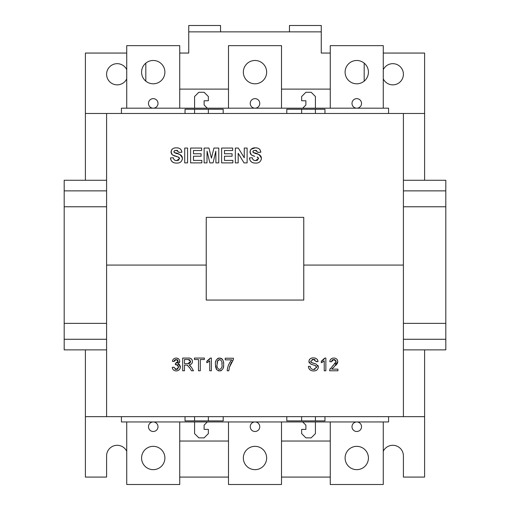 <?xml version="1.0" encoding="UTF-8"?>
<svg xmlns="http://www.w3.org/2000/svg" width="510" height="510" viewBox="0 0 510 510"><rect width="100%" height="100%" fill="white"/><g stroke="black" fill="none" stroke-linecap="round" stroke-linejoin="round"><path stroke-width="0.76" d="M254.362 163.015L253.859 162.945M253.272 162.824L252.233 162.448M252.15 162.409L251.296 161.848M251.149 161.727L250.525 161.039M249.964 160.07L249.6 159.037M261.362 159.05L261.305 159.394M259.501 162.11L258.697 162.537M253.757 150.597L252.833 151.757L253.566 152.834M254.624 153.249L256.498 153.746M256.524 153.752L257.18 153.931M257.365 153.982L258.353 154.313M259.112 154.638L259.52 154.874M259.698 154.995L260.508 155.754M260.661 155.958L260.91 156.353M261.005 156.544L261.228 157.182M261.235 157.188L261.356 157.845M254.962 160.567L255.567 160.605C253.687 160.561 252.584 159.605 252.259 157.749L249.403 157.941C249.932 161.377 251.959 163.085 255.491 163.079C258.863 163.238 260.833 161.721 261.394 158.527C260.278 155.04 257.569 153.076 253.272 152.637L252.833 151.757L253.1 151.03M256.09 150.386L253.974 150.514M253.298 150.852L255.3 150.329L257.964 152.42L257.856 151.935M256.638 150.533L256.243 150.418M256.262 147.9L257.25 148.047M259.086 148.818L259.488 149.149M260.164 149.959L260.361 150.303M260.699 151.266L260.782 151.738M250.059 152.77L250.429 150.157M250.435 150.144L250.971 149.379M251.105 149.232L255.268 147.855C252.252 147.747 250.493 149.111 249.976 151.954L251.347 154.912L254.739 156.372M250.761 154.288L250.327 153.586M253.846 156.124L251.347 154.912M258.519 158.808L258.124 157.545M257.933 157.399L257.148 157.016L258.538 158.553L255.567 160.605L256.186 160.573M256.963 160.42L257.913 159.879M252.259 157.749L252.399 158.336M252.456 158.521L252.947 159.477M253.094 159.662L254.362 160.446M249.403 157.941L249.976 157.902M257.964 152.42L260.82 152.229C260.336 149.194 258.487 147.734 255.268 147.855M235.327 162.888L238.183 162.888L238.183 153.28L244.054 162.888L247.12 162.888L247.12 148.047L244.271 148.047L244.271 157.794L238.31 148.047L235.327 148.047L235.327 162.888M221.627 162.888L232.853 162.888L232.853 160.414L224.483 160.414L224.483 156.226L232.088 156.226L232.088 153.752L224.483 153.752L224.483 150.52L232.662 150.52L232.662 148.047L221.627 148.047L221.627 162.888M204.121 162.888L206.977 162.888L207.073 151.202L209.859 162.888L213.04 162.888L215.826 151.202L215.921 162.888L218.771 162.888L218.771 148.047L213.945 148.047L211.446 158.17L208.953 148.047L204.121 148.047L204.121 162.888M190.612 162.888L201.839 162.888L201.839 160.414L193.469 160.414L193.469 156.226L201.08 156.226L201.08 153.752L193.469 153.752L193.469 150.52L201.648 150.52L201.648 148.047L190.612 148.047L190.612 162.888M184.716 162.888L187.572 162.888L187.572 148.047L184.716 148.047L184.716 162.888M170.448 157.941C170.971 161.377 172.998 163.085 176.53 163.079C179.902 163.238 181.872 161.721 182.433 158.527C181.318 155.04 178.608 153.076 174.312 152.637L173.872 151.757L174.337 150.852L176.339 150.329L179.01 152.42L181.86 152.229C181.375 149.194 179.526 147.734 176.307 147.855C173.292 147.747 171.532 149.111 171.016 151.954L172.386 154.912L178.188 157.016L179.577 158.553L176.607 160.605C174.726 160.561 173.623 159.605 173.298 157.749L171.016 157.902M206.238 217.368L206.238 300.052L303.762 300.052L303.762 217.368L206.238 217.368M303.762 265.072L403.404 265.072L403.404 113.481L424.607 113.481L424.607 180.266M403.404 265.072L403.404 416.657L106.596 416.657L106.596 113.481L403.404 113.481M171.099 152.77L171.468 150.157M171.475 150.144L172.01 149.379M172.144 149.232L172.922 148.633M174.452 148.047L175.363 147.9M179.01 152.42L178.895 151.935M177.678 150.533L177.282 150.418M177.129 150.386L175.019 150.514M181.86 152.229L181.171 152.28M337.932 369.144L331.71 369.144L334.241 366.786L337.767 361.571C337.512 359.289 336.205 358.116 333.852 358.058C331.462 358.09 330.104 359.289 329.779 361.647L331.404 361.807L333.82 359.524L336.135 361.584L329.785 369.648L329.613 370.776L337.932 370.776L337.932 369.144M325.865 370.776L325.865 358.058L324.813 358.058L321.294 361.239L321.294 362.744L324.233 360.863L324.233 370.776L325.865 370.776M308.41 366.378C308.786 369.438 310.565 370.955 313.739 370.942C316.385 370.942 317.921 369.686 318.361 367.168L316.155 364.089L311.151 362.387L310.698 361.258L313.389 359.365L316.238 361.647L318.036 361.647C317.602 359.091 316.028 357.841 313.318 357.892C310.794 357.841 309.321 359.002 308.901 361.38L310.781 364.127L315.212 365.536L316.57 367.251L313.663 369.476C311.623 369.425 310.469 368.392 310.207 366.378L308.41 366.378M225.241 359.85L231.763 359.85C229.035 363.018 227.511 366.658 227.199 370.776L228.831 370.776L229.392 367.321L233.395 359.544L233.395 358.218L225.241 358.218L225.241 359.85M215.456 364.503L216.693 369.718L219.529 370.942C222.653 370.171 224.011 368.029 223.609 364.503C224.017 361.003 222.66 358.855 219.529 358.058C216.418 358.823 215.061 360.972 215.456 364.503M172.24 367.353C172.584 369.603 173.904 370.802 176.192 370.942C178.73 370.783 180.126 369.457 180.393 366.951L178.003 363.815L179.737 361.29C179.469 359.231 178.258 358.154 176.122 358.058C174.044 358.173 172.807 359.257 172.399 361.322L174.031 361.482L176.173 359.524L178.111 361.348L175.491 363.279L175.319 364.746L176.377 364.573L178.761 366.939L176.256 369.476L173.865 367.187L172.24 367.353L173.865 367.187L173.961 367.563M182.676 370.776L184.467 370.776L184.467 365.071L187.189 365.128L189.86 368.092L191.448 370.776L193.5 370.776L191.416 367.264L189.089 364.905C191.148 364.663 192.27 363.522 192.461 361.488C192.181 359.027 190.759 357.88 188.196 358.058L182.676 358.058L182.676 370.776M198.492 370.776L200.29 370.776L200.29 359.524L204.363 359.524L204.363 358.058L194.418 358.058L194.418 359.524L198.492 359.524L198.492 370.776M211.376 370.776L211.376 358.058L210.33 358.058L206.811 361.239L206.811 362.744L209.744 360.863L209.744 370.776L211.376 370.776M171.8 154.288L171.366 153.586M174.796 150.597L173.872 151.757L174.605 152.834M182.401 159.05L182.344 159.394M180.546 162.11L179.737 162.537M179.558 158.808L179.163 157.545M178.972 157.399L177.894 156.921M176.001 160.567L177.225 160.573M178.003 160.42L178.953 159.879M175.402 163.015L174.898 162.945M174.312 162.824L173.279 162.448M173.196 162.409L172.335 161.848M172.189 161.727L171.564 161.039M171.003 160.07L170.646 159.037M175.663 153.249L177.544 153.746M177.563 153.752L178.219 153.931M178.404 153.982L179.392 154.313M180.151 154.638L180.559 154.874M180.738 154.995L181.547 155.754M181.7 155.958L181.949 156.353M182.044 156.544L182.395 157.845M174.885 156.124L172.386 154.912M173.298 157.749L173.438 158.336M173.496 158.521L173.987 159.477M174.133 159.662L175.402 160.446M177.308 147.9L178.29 148.047M180.126 148.818L180.527 149.149M181.209 149.959L181.401 150.303M181.738 151.266L181.821 151.738M177.588 156.838L176.989 156.678M176.983 156.672L175.778 156.372M187.189 365.128L187.667 365.313M329.9 360.889L330.129 360.175M330.136 360.162L331.022 358.964M331.882 358.422L332.208 358.3M332.361 358.25L333.094 358.103M220.097 358.09L220.441 358.147M220.613 358.192L221.601 358.619M221.64 358.645L222.264 359.18M222.398 359.359L222.921 360.296M222.927 360.309L223.138 360.87M223.488 362.368L223.578 363.337M317.755 365.287L318.023 365.708M318.03 365.721L318.323 366.664M313.019 369.431L314.173 369.45M314.676 369.361L315.154 369.202M316.5 367.755L316.474 366.671M189.86 368.092L189.44 367.398M189.089 364.905L190.81 366.346M189 358.084L189.745 358.16M189.765 358.167L190.255 358.275M190.976 358.568L192.155 359.971M192.168 360.003L192.385 360.71M176.804 358.109L178.621 358.912M179.106 359.416L179.444 359.977M176.887 364.612L175.319 364.746M230.992 363.222L229.392 367.321L228.831 370.776M315.747 365.804L315.001 365.46M314.103 365.185L312.981 364.88M311.98 364.593L311.221 364.325M209.412 361.176L209.087 361.437M208.367 361.934L207.608 362.374M180.393 366.951L180.336 367.646M179.679 369.227L179.15 369.826M177.76 370.687L177.015 370.878M178.723 367.436L177.302 364.733M329.613 370.776L329.785 369.648M218.733 370.872L217.968 370.655M310.207 366.378L310.309 367.022M310.501 367.64L310.807 368.207M311.795 369.036L312.209 369.221M334.241 366.786L333.75 367.187M333.119 367.716L332.635 368.131M332.259 368.481L331.71 369.144M233.395 359.544L232.305 360.978M231.623 362.068L231.106 362.999M315.001 358.09L316.136 358.517M317.309 359.505L317.628 360.028M317.704 360.194L317.921 360.812M175.491 363.279L177.365 362.827M175.797 369.444L177.238 369.304M177.244 369.304L178.06 368.762M308.901 361.38L309.277 359.869M309.334 359.767L309.723 359.219M310.692 358.479L311.011 358.326M311.023 358.32L311.757 358.077M311.795 358.071L312.522 357.937M336.109 361.941L335.797 360.468M335.07 359.818L334.668 359.646M334.254 359.556L332.577 359.786M177.939 362.183L178.079 360.972M177.799 360.309L177.25 359.799M177.238 359.792L175.772 359.556M223.578 365.651L223.482 366.626M223.482 366.652L223.316 367.557M223.278 367.716L222.934 368.724M221.499 370.445L220.817 370.757M220.601 370.815L220.071 370.91M227.339 369.272L227.492 368.443M228.327 365.574L228.576 364.962M229.27 363.496L229.959 362.285M229.972 362.272L231.164 360.557M332.718 366.021L333.317 365.511M334.923 363.993L335.612 363.139M216.323 369.132L216.049 368.513M215.755 367.544L215.685 367.225M215.679 367.2L215.507 365.899M309.417 363.031L309.194 362.661M309.028 362.24L308.933 361.826M206.811 361.239L207.863 360.64M207.959 360.576L208.819 359.913M209.1 359.658L209.667 359.059M210.024 358.581L210.33 358.058M175.383 359.652L174.726 360.041M174.701 360.066L174.248 360.717M174.139 361.016L173.687 361.45M316.238 361.647L316.155 361.137M315.11 359.722L314.402 359.467M314.23 359.429L312.93 359.378M172.973 369.387L172.609 368.775M330.104 361.679L329.779 361.647M330.002 369.093L330.276 368.583M178.519 363.974L179.424 364.535M179.431 364.542L179.788 364.937M180.259 365.899L180.362 366.416M177.372 362.82L177.837 362.368M310.711 361.029L311.604 362.68M312.337 362.967L315.199 363.745M321.294 361.239L322.352 360.64M322.447 360.576L323.302 359.913M323.582 359.658L324.15 359.059M324.513 358.581L324.813 358.058M215.653 361.902L216.316 359.901M217.477 358.606L217.955 358.351M218.019 358.326L218.465 358.186M218.637 358.141L218.988 358.084M332.284 359.958L331.404 361.807M323.901 361.176L323.57 361.437M322.849 361.934L322.09 362.374M337.684 362.38L337.448 363.145M337.442 363.158L336.594 364.529M336.045 365.134L335.695 365.485M312.471 359.435L312.024 359.55M311.776 370.719L311.074 370.483M310.845 370.381L310.507 370.203M310.01 369.852L309.647 369.514M309.64 369.508L309.321 369.132M309.245 369.03L308.824 368.277M308.811 368.252L308.448 366.868M334.598 358.103L335.319 358.262M336.6 358.964L337.097 359.499M337.11 359.512L337.48 360.136M337.697 360.838L337.754 361.201M192.404 362.157L192.232 362.769M192.225 362.795L192.028 363.203M191.913 363.381L191.486 363.891M179.711 361.705L179.265 362.814M174.949 369.132L175.357 369.329M318.361 367.168C317.934 369.68 316.391 370.936 313.739 370.942M106.596 113.481L85.393 113.481L85.393 180.266M190.243 362.827L190.625 361.086M189.949 359.971L189.427 359.697M188.802 359.556L188.26 359.524L190.663 361.526L187.878 363.604L188.866 363.541M189.357 363.432L190.179 362.91M219.906 359.556L217.572 360.87M217.407 361.367L217.203 362.393M217.171 362.699L217.088 364.497C216.68 366.996 217.496 368.653 219.529 369.476C221.563 368.653 222.379 366.996 221.977 364.497L221.92 362.961M106.596 416.657L85.393 416.657L85.393 349.873M403.404 416.657L424.607 416.657L424.607 349.873M403.404 323.372L445.81 323.372L445.81 339.271L403.404 339.271M445.81 339.271L445.81 349.873L403.404 349.873M445.81 323.372L445.81 180.266L403.404 180.266M445.81 206.767L403.404 206.767M445.81 190.867L403.404 190.867M106.596 323.372L64.19 323.372L64.19 180.266L106.596 180.266M64.19 323.372L64.19 349.873L106.596 349.873M64.19 206.767L106.596 206.767M64.19 190.867L106.596 190.867M64.19 339.271L106.596 339.271M315.422 113.481L315.422 109.242M315.422 108.184L315.422 96.524L311.183 92.284L305.885 92.284L301.639 96.524L301.639 100.763L305.885 100.763L305.885 105.003L302.704 108.184M179.737 108.184L179.737 45.639L126.735 45.639L126.735 108.184M85.393 113.481L85.393 53.059L126.735 53.059M126.735 69.64A10.602 10.602 0 0 0 106.596 74.262A10.602 10.602 0 0 0 126.735 78.884M383.265 53.059L424.607 53.059L424.607 113.481M383.265 69.64A10.602 10.602 0 0 1 403.404 74.262A10.602 10.602 0 0 1 383.265 78.884M121.431 113.481L121.431 108.184L388.569 108.184L388.569 113.481M228.499 108.184L228.499 45.639L281.501 45.639L281.501 108.184M383.265 108.184L383.265 45.639L330.263 45.639L330.263 108.184M145.815 81.135L145.815 63.144M126.735 451.261A10.602 10.602 0 0 0 106.596 455.876L106.596 477.079L85.393 477.079L85.393 416.657M259.769 103.415A4.768 4.768 0 0 0 255 98.64A4.768 4.768 0 0 0 250.231 103.415A4.768 4.768 0 0 0 255 108.184A4.768 4.768 0 0 0 259.769 103.415M266.66 72.139A11.66 11.66 0 0 0 255 60.48A11.66 11.66 0 0 0 243.34 72.139A11.66 11.66 0 0 0 255 83.799A11.66 11.66 0 0 0 266.66 72.139M194.578 113.481L194.578 109.242M194.578 108.184L194.578 96.524L198.817 92.284L204.115 92.284L208.36 96.524L208.36 100.763L204.115 100.763L204.115 105.003L207.296 108.184M158.004 103.415A4.768 4.768 0 0 0 153.236 98.64A4.768 4.768 0 0 0 148.467 103.415A4.768 4.768 0 0 0 153.236 108.184A4.768 4.768 0 0 0 158.004 103.415M164.896 72.139A11.66 11.66 0 0 0 153.236 60.48A11.66 11.66 0 0 0 141.576 72.139A11.66 11.66 0 0 0 153.236 83.799A11.66 11.66 0 0 0 164.896 72.139M330.263 89.103L281.501 89.103M228.499 89.103L179.737 89.103M364.185 63.144L364.185 81.135M383.265 451.261A10.602 10.602 0 0 1 403.404 455.876L403.404 477.079L424.607 477.079L424.607 416.657M208.36 109.242L208.36 113.481M301.639 109.242L301.639 113.481M223.201 113.481L223.201 109.242L185.034 109.242L185.034 113.481M286.798 113.481L286.798 109.242L324.966 109.242L324.966 113.481M351.996 103.415A4.768 4.768 0 0 1 356.764 98.64A4.768 4.768 0 0 1 361.533 103.415A4.768 4.768 0 0 1 356.764 108.184A4.768 4.768 0 0 1 351.996 103.415M345.104 72.139A11.66 11.66 0 0 1 356.764 60.48A11.66 11.66 0 0 1 368.424 72.139A11.66 11.66 0 0 1 356.764 83.799A11.66 11.66 0 0 1 345.104 72.139M187.878 363.604L184.467 363.604L184.467 359.524L188.26 359.524M219.517 359.524C221.563 360.34 222.379 361.998 221.977 364.497C222.379 366.99 221.563 368.647 219.529 369.476C217.496 368.647 216.68 366.99 217.088 364.497L217.821 360.398L219.517 359.524M179.737 421.955L179.737 484.5L126.735 484.5L126.735 421.955M330.263 421.955L330.263 484.5L383.265 484.5L383.265 421.955M315.422 416.657L315.422 420.897M315.422 421.955L315.422 433.615L311.183 437.861L305.885 437.861L301.639 433.615L301.639 429.375L305.885 429.375L305.885 425.136L302.704 421.955M158.004 426.73A4.768 4.768 0 0 1 153.236 431.498A4.768 4.768 0 0 1 148.467 426.73A4.768 4.768 0 0 1 153.236 421.955A4.768 4.768 0 0 1 158.004 426.73M164.896 457.999A11.66 11.66 0 0 1 153.236 469.659A11.66 11.66 0 0 1 141.576 457.999A11.66 11.66 0 0 1 153.236 446.339A11.66 11.66 0 0 1 164.896 457.999M228.499 421.955L228.499 484.5L281.501 484.5L281.501 421.955M179.737 477.079L228.499 477.079M281.501 477.079L330.263 477.079M351.996 426.73A4.768 4.768 0 0 0 356.764 431.498A4.768 4.768 0 0 0 361.533 426.73A4.768 4.768 0 0 0 356.764 421.955A4.768 4.768 0 0 0 351.996 426.73M345.104 457.999A11.66 11.66 0 0 0 356.764 469.659A11.66 11.66 0 0 0 368.424 457.999A11.66 11.66 0 0 0 356.764 446.339A11.66 11.66 0 0 0 345.104 457.999M194.578 416.657L194.578 420.897M194.578 421.955L194.578 433.615L198.817 437.861L204.115 437.861L208.36 433.615L208.36 429.375L204.115 429.375L204.115 425.136L207.296 421.955M208.36 420.897L208.36 416.657M330.263 441.035L281.501 441.035M228.499 441.035L179.737 441.035M388.569 416.657L388.569 421.955L121.431 421.955L121.431 416.657M301.639 420.897L301.639 416.657M223.201 416.657L223.201 420.897L185.034 420.897L185.034 416.657M286.798 416.657L286.798 420.897L324.966 420.897L324.966 416.657M259.769 426.73A4.768 4.768 0 0 1 255 431.498A4.768 4.768 0 0 1 250.231 426.73A4.768 4.768 0 0 1 255 421.955A4.768 4.768 0 0 1 259.769 426.73M266.66 457.999A11.66 11.66 0 0 1 255 469.659A11.66 11.66 0 0 1 243.34 457.999A11.66 11.66 0 0 1 255 446.339A11.66 11.66 0 0 1 266.66 457.999M179.737 53.059L188.745 53.059L188.745 31.862L321.255 31.862L321.255 53.059L330.263 53.059M220.549 31.862L220.549 25.5L188.745 25.5L188.745 31.862M289.45 31.862L289.45 25.5L321.255 25.5L321.255 31.862M106.596 265.072L206.238 265.072"/></g></svg>
